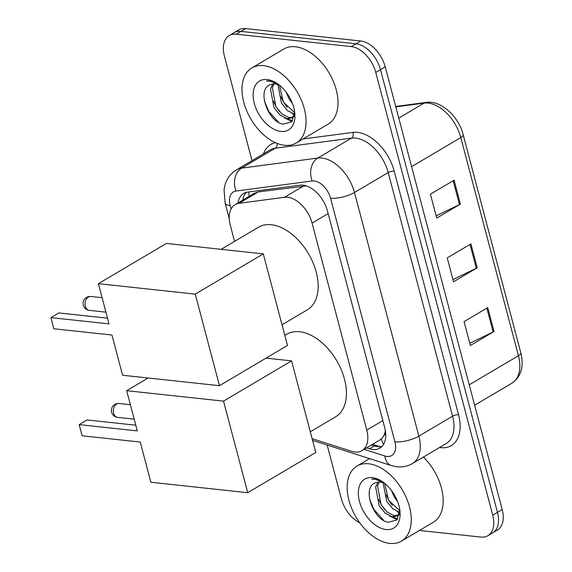 <?xml version="1.0" encoding="UTF-8"?>
<svg xmlns="http://www.w3.org/2000/svg" width="572" height="572" viewBox="0 0 572 572"><rect width="100%" height="100%" fill="white"/><g stroke="black" fill="none" stroke-linecap="round" stroke-linejoin="round"><path stroke-width="0.86" d="M312.112 438.66L351.673 451.322A26.169 16.109 -120.6 0 0 354.919 452.023A26.169 16.109 -120.6 0 0 361.933 450.657A26.169 16.109 -120.6 0 0 366.774 430.094L312.083 223.101A26.169 16.109 -120.6 0 0 284.549 197.283L239.082 203.296A26.169 16.109 -120.6 0 0 235.128 204.64A26.169 16.109 -120.6 0 0 230.287 225.204L234.563 241.391M361.933 450.657L380.123 439.897L382.375 437.88L383.926 435.399A8.723 5.37 -120.6 0 0 385.671 433.297M385.342 430.644A26.169 16.109 59.4 0 1 383.926 435.399M306.335 185.9L258.308 191.92L254.111 193.407L235.128 204.64M366.652 447.862L369.583 448.798A26.169 16.109 -120.6 0 0 372.83 449.506A26.169 16.109 -120.6 0 0 379.844 448.133A26.169 16.109 -120.6 0 0 384.684 427.577L327.463 211.011A26.169 16.109 -120.6 0 0 299.928 185.192L247.64 192.099A26.169 16.109 -120.6 0 0 243.686 193.443A26.169 16.109 -120.6 0 0 238.023 202.924M382.01 446.403A26.169 16.109 59.4 0 1 377.563 446.703A26.169 16.109 59.4 0 1 374.31 446.003L371.385 445.066M359.759 522.822A26.169 16.109 59.4 0 1 341.37 498.827L327.155 445.045M252.016 160.653L224.403 56.127A26.169 16.109 59.4 0 1 229.243 35.564A26.169 16.109 59.4 0 1 236.25 34.198L351.287 46.597A26.169 16.109 59.4 0 1 375.761 72.444L492.728 515.143A26.169 16.109 59.4 0 1 487.887 535.707A26.169 16.109 59.4 0 1 480.873 537.072L419.455 530.451M229.243 35.564L238.703 29.966A26.169 16.109 59.4 0 1 245.717 28.6L360.753 40.998A26.169 16.109 59.4 0 1 385.228 66.845L502.195 509.545L497.461 512.34A26.169 16.109 59.4 0 1 492.621 532.904A26.169 16.109 59.4 0 0 497.461 512.34L380.494 69.641L497.461 512.34L492.728 515.143M360.753 40.998L356.02 43.801A26.169 16.109 59.4 0 1 380.494 69.641A26.169 16.109 59.4 0 0 356.02 43.801L240.984 31.403L356.02 43.801L351.287 46.597M233.969 32.768A26.169 16.109 59.4 0 1 240.984 31.403A26.169 16.109 59.4 0 0 233.969 32.768M242.757 200.121A26.169 16.109 59.4 0 1 246.253 192.378M454.068 180.201L430.409 194.201L436.715 218.089L460.381 204.09L454.068 180.201M436.136 215.88L459.48 204.569A6.978 2.295 -14.8 0 0 460.381 204.09M487.723 307.6L464.064 321.593L470.377 345.481L494.036 331.481L487.723 307.6M469.791 343.279L493.143 331.96A6.978 2.295 -14.8 0 0 494.036 331.481M470.899 243.901L447.232 257.9L453.546 281.781L477.205 267.789L470.899 243.901M452.967 279.579L476.312 268.261A6.978 2.295 -14.8 0 0 477.205 267.789M502.195 509.545A26.169 16.109 59.4 0 1 497.354 530.101L487.887 535.707M368.697 463.778A43.608 26.848 59.4 0 1 406.535 498.262A43.608 26.848 59.4 0 1 401.422 541.119A43.608 26.848 59.4 0 1 389.732 543.4A43.608 26.848 59.4 0 1 351.894 508.916A43.608 26.848 59.4 0 1 357.007 466.058A43.608 26.848 59.4 0 1 368.697 463.778M423.366 457.064A43.608 26.848 59.4 0 1 433.361 522.222L401.422 541.119M379.143 482.039L377.534 485.893L381.038 504.626L387.158 512.126L394.008 515.644L397.79 515.379M377.999 482.124L375.654 487.001L379.157 505.741L385.278 513.234L392.135 516.752L396.904 516.023L399.828 512.183M399.871 510.381L396.846 519.977L388.502 522.243C373.294 520.756 360.76 486.157 376.34 482.532A19.713 12.134 59.4 0 1 380.373 482.096A19.713 12.134 59.4 0 1 384.699 483.361L388.545 500.185L399.871 510.775M383.126 482.725L386.672 501.294L392.792 508.794L399.778 512.333M391.327 490.283L394.179 496.846L397.683 501.751M396.904 516.023L399.542 514.378M386.071 529.543A28.436 17.503 59.4 0 1 359.481 501.458A28.436 17.503 59.4 0 1 372.358 477.634A28.436 17.503 59.4 0 1 381.946 481.352A28.436 17.503 59.4 0 1 400.021 511.897A28.436 17.503 59.4 0 1 386.071 529.543M382.761 481.903L374.86 479.029L371.686 479.071L375.539 479.4L383.483 482.425M397.161 511.568L399.463 513.091M389.654 516.015L397.175 519.612M386.1 494.866L388.953 500.586L392.328 505.398M378.585 499.313L381.438 505.033L384.82 509.845M392.621 516.823L397.676 518.961M369.498 498.984L373.931 509.473L383.726 520.37M284.827 335.392L286.758 334.255A47.969 29.537 59.4 0 1 299.614 331.746A47.969 29.537 59.4 0 1 341.234 369.676A47.969 29.537 59.4 0 1 335.607 416.824L310.303 431.796M137.294 430.902L79.172 424.631L82.118 435.778L140.24 442.049L150.865 482.253L247.733 492.699L223.538 401.129L126.669 390.69L137.294 430.902M135.786 425.189L87.094 419.941L79.172 424.631M126.669 390.69L148.127 377.992M223.538 401.129L291.563 360.882L266.03 358.129M291.563 360.882L315.758 452.452L247.733 492.699M221.149 249.328L258.48 227.241A47.969 29.537 59.4 0 1 271.335 224.732A47.969 29.537 59.4 0 1 312.963 262.662A47.969 29.537 59.4 0 1 307.336 309.81L282.025 324.789M109.016 323.888L50.894 317.624L53.839 328.771L111.962 335.035L122.587 375.246L219.462 385.685L195.267 294.115L98.398 283.676L109.016 323.888M107.515 318.182L58.823 312.934L50.894 317.624M98.398 283.676L166.423 243.429L263.292 253.875L287.48 345.438L219.462 385.685M195.267 294.115L263.292 253.875M263.513 65.666A43.608 26.848 59.4 0 1 301.351 100.15A43.608 26.848 59.4 0 1 296.232 143.007A43.608 26.848 59.4 0 1 284.549 145.288A43.608 26.848 59.4 0 1 246.711 110.804A43.608 26.848 59.4 0 1 251.823 67.946A43.608 26.848 59.4 0 1 263.513 65.666M251.823 67.946L283.762 49.049A43.608 26.848 59.4 0 1 295.452 46.768A43.608 26.848 59.4 0 1 333.29 81.253A43.608 26.848 59.4 0 1 328.178 124.11L296.232 143.007M273.952 83.927L272.351 87.781L275.847 106.514L281.975 114.014L288.824 117.532L292.607 117.274M272.808 84.013L270.47 88.896L273.974 107.629L280.094 115.122L286.944 118.64L291.72 117.918L294.637 114.071M294.68 112.269L291.663 121.865L283.319 124.131C268.111 122.644 255.577 88.045 271.157 84.42A19.713 12.134 59.4 0 1 275.189 83.984A19.713 12.134 59.4 0 1 279.508 85.257L283.362 102.073L294.687 112.663M277.942 84.613L281.481 103.182L287.609 110.682L294.587 114.221M286.143 92.178L288.996 98.741L292.499 103.639M291.72 117.918L294.358 116.266M280.888 131.438A28.436 17.503 59.4 0 1 254.29 103.353A28.436 17.503 59.4 0 1 267.174 79.522A28.436 17.503 59.4 0 1 276.762 83.24A28.436 17.503 59.4 0 1 294.837 113.785A28.436 17.503 59.4 0 1 280.888 131.438M277.577 83.791L269.677 80.917L266.502 80.967L270.349 81.288L278.299 84.313M291.977 113.456L294.28 114.986M284.463 117.903L291.992 121.507M280.916 96.754L283.769 102.474L287.144 107.286M273.402 101.201L276.255 106.921L279.629 111.733M287.43 118.711L292.492 120.849M264.314 100.872L268.74 111.368L278.543 122.258M381.338 438.996A26.169 16.953 107.7 0 0 383.583 444.315M248.82 191.949A26.169 19.941 82.5 0 0 249.192 196.318M382.84 420.592L366.774 430.094M258.308 191.92L239.082 203.296M303.775 185.907L284.549 197.283M328.149 213.599L312.083 223.101M364.135 449.356L384.849 455.984A17.446 10.739 -120.6 0 0 387.015 456.449A17.446 10.739 -120.6 0 0 394.923 441.834L330.544 198.191A17.446 10.739 -120.6 0 0 314.228 180.959A17.446 10.739 -120.6 0 0 312.19 180.974L236.036 191.041A17.446 10.739 -120.6 0 0 230.173 205.648L231.067 209.037M236.036 191.041A17.446 13.299 82.5 0 1 241.62 168.132L317.775 158.065A34.885 21.479 59.4 0 1 321.85 158.036A34.885 21.479 59.4 0 1 354.483 192.492L418.861 436.136A34.885 21.479 59.4 0 1 412.405 463.556L446.124 443.607A34.885 21.479 -120.6 0 0 452.574 416.187L388.202 172.544A34.885 21.479 -120.6 0 0 355.57 138.088A34.885 21.479 -120.6 0 0 351.494 138.117L275.332 148.184A34.885 21.479 -120.6 0 0 270.063 149.978L236.343 169.927A34.885 21.479 59.4 0 1 241.62 168.132L275.332 148.184A4.361 3.325 -97.5 0 0 276.998 143.35M303.046 138.982L352.888 132.389A39.246 24.167 59.4 0 1 394.187 171.121L458.558 414.764A4.361 1.437 -14.8 0 0 452.574 416.187L418.861 436.136A17.446 5.741 165.2 0 1 394.923 441.834M352.888 132.389A4.361 3.325 -97.5 0 1 351.494 138.117L317.775 158.065A17.446 13.299 82.5 0 0 312.19 180.974M458.558 414.764A39.246 24.167 59.4 0 1 440.783 447.661A39.246 24.167 59.4 0 1 439.553 447.49M263.492 153.868A39.246 24.167 59.4 0 1 275.425 142.685M375.761 72.444L385.228 66.845M236.25 34.198L245.717 28.6M330.544 198.191A17.446 5.741 165.2 0 0 354.483 192.492L388.202 172.544A4.361 1.437 -14.8 0 1 394.187 171.121M230.173 205.648A17.446 5.741 165.2 0 1 225.132 203.103L229.25 218.683M384.849 455.984A17.446 11.304 107.7 0 0 391.362 465.594L312.569 440.376M374.31 446.003L369.583 448.798M395.688 106.449L426.061 102.438A8.723 6.65 82.5 0 0 424.081 103.124L395.803 106.864M426.061 102.438C440.883 100 458.622 116.388 463.17 134.677A8.723 2.874 165.2 0 1 460.789 137.559A34.885 21.479 -120.6 0 0 424.081 103.124L398.77 118.104M469.24 384.827L518.432 355.72A8.723 2.874 -14.8 0 0 520.806 352.838C524.109 366.673 521.163 376.776 511.976 383.133A34.885 21.479 -120.6 0 0 518.432 355.72L460.789 137.559L411.597 166.659M470.012 244.423L476.312 268.261M486.843 308.122L493.143 331.96M453.181 180.723L459.48 204.569M113.614 413.241A6.978 4.998 96.2 0 0 117.603 417.381A6.978 6.978 0 0 1 111.604 412.226A6.978 6.978 0 0 1 119.098 403.503A6.978 4.998 96.2 0 0 116.667 404.068A6.978 4.998 96.2 0 0 113.614 413.241M85.342 306.227A6.978 4.998 96.2 0 0 89.325 310.367A6.978 6.978 0 0 1 83.326 305.212A6.978 6.978 0 0 1 90.819 296.489A6.978 4.998 96.2 0 0 88.388 297.061A6.978 4.998 96.2 0 0 85.342 306.227M372.701 444.287L380.301 446.718M391.362 465.594L396.982 466.795C402.509 467.374 407.65 466.294 412.405 463.556M236.343 169.927C230.666 173.43 226.884 178.45 224.996 184.992L224.052 189.79L225.132 203.103M463.17 134.677L520.806 352.838M511.976 383.133L474.631 405.233M357.007 466.058L369.576 458.622M134.191 419.169L117.603 417.381M130.373 404.719L119.098 403.503M105.92 312.155L89.325 310.367M102.102 297.705L90.819 296.489"/></g></svg>

